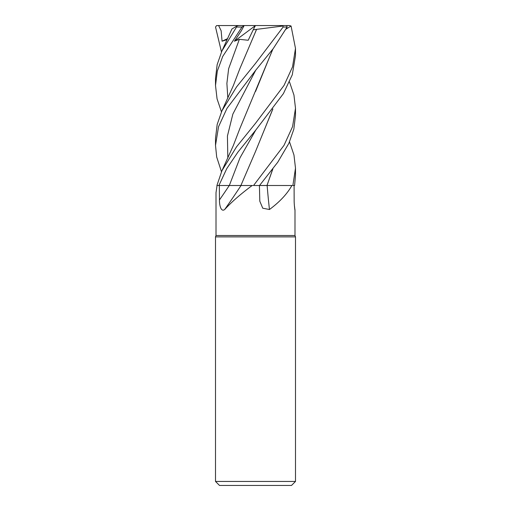 <?xml version="1.0" encoding="UTF-8"?>
<svg xmlns="http://www.w3.org/2000/svg" width="511" height="511" viewBox="0 0 511 511"><rect width="100%" height="100%" fill="white"/><g stroke="black" fill="none" stroke-linecap="round" stroke-linejoin="round"><path stroke-width="0.77" d="M259.543 185.493L267.004 185.493L259.543 185.493M272.887 168.86L266.972 185.493L292.139 185.512M217.047 185.512L216.006 192.743L216.006 235.507L294.994 235.507L295.492 236.88L295.492 481.451L215.508 481.451L219.506 485.45L291.494 485.45L295.492 481.451M294.387 205.499L294.975 210.174M294.815 209.338A676.781 644.25 33.1 0 0 294.949 209.51C295.205 212.397 294.074 205.205 294.151 199.954L294.087 185.512M291.896 185.512C287.125 193.976 279.645 201.973 269.457 209.51L262.75 208.213L259.805 201.2L259.422 185.512M216.006 235.507L215.508 236.88L295.492 236.88M219.462 199.954L219.34 185.512L241.039 185.512A676.781 454.63 -69.7 0 1 224.68 209.51C221.059 212.397 219.34 205.205 219.462 199.954A674.935 453.391 -69.7 0 0 229.279 185.512M252.166 185.512L240.892 185.512L252.166 185.512C240.751 193.976 231.585 201.973 224.68 209.51M219.36 185.512L240.988 185.493L218.906 185.512L226.782 168.585L237.973 152.035L255.724 130.133L283.413 93.59L292.286 74.772L295.492 55.565L295.492 48.392L292.541 66.839L284.052 85.388L255.5 123.311L236.536 146.823L221.953 170.68L216.907 185.512L218.906 185.512M267.138 185.512A676.781 306.817 -73.3 0 0 269.457 209.51M272.759 109.13L255.66 151.147L240.898 185.493L252.811 185.512M289.52 81.964L293.953 95.052L295.492 108.287L292.579 126.607L284.02 145.341L253.539 185.512L267.042 185.512M266.998 185.512L272.759 169.026M289.52 141.86L293.966 154.999L295.492 168.176L292.88 185.512L294.585 185.512L295.492 175.35L295.492 168.176M221.48 171.747L216.69 157.024L215.508 145.405L218.542 126.715L226.986 108.345L255.5 70.505L273.264 48.571L287.125 27.051L286.677 25.55L261.824 25.55M221.474 111.858L217.06 98.847L215.508 85.509L217.328 71.035L222.739 56.402L241.99 27.051L244.169 25.55L241.313 30.813L234.428 41.212L239.352 39.321L248.212 40.26L253.226 29.791L282.998 26.01L283.113 27.051L255.5 63.415L236.587 86.864L221.953 110.791L217.181 124.435L215.508 138.277L215.508 145.405M259.524 185.512L277.735 162.249L288.862 143.31L293.825 129.238L295.492 115.454L295.492 108.287M286.019 29.127L291.066 26.01L295.492 48.392M231.905 29.018L236.925 26.01L236.516 27.051L221.953 50.902L217.156 64.642L215.508 78.387L215.508 85.509M221.474 51.962L215.527 27.051L216.549 25.62L218.625 25.55L221.142 30.781L222.061 41.212L227.171 39.602M272.88 49.082L239.946 128.318L233.329 145.539L221.953 170.687M272.753 49.248L255.564 91.456M272.887 108.964L255.551 151.377M256.567 29.414L255.577 31.541M256.56 29.44L239.946 68.429L233.335 85.631L221.953 110.791M218.625 25.55L243.664 25.55L238.548 25.55L236.925 26.01M244.169 25.55L289.526 25.55L291.066 26.01M234.428 41.212L255.379 25.639M253.226 29.791L255.423 25.55M283.126 25.55L282.992 26.01M222.061 41.212L227.631 38.6M255.724 130.133L239.998 157.816L229.318 185.512M283.113 27.051L287.125 27.051M255.724 70.237L232.856 114.094L227.427 136.022L227.823 157.95M239.352 39.321L228.641 68.691L226.89 83.376L227.823 98.061M236.516 27.051L241.99 27.051M294.994 210.104L294.994 235.507M215.508 236.88L215.508 481.451M231.924 28.98L221.953 50.902"/></g></svg>
